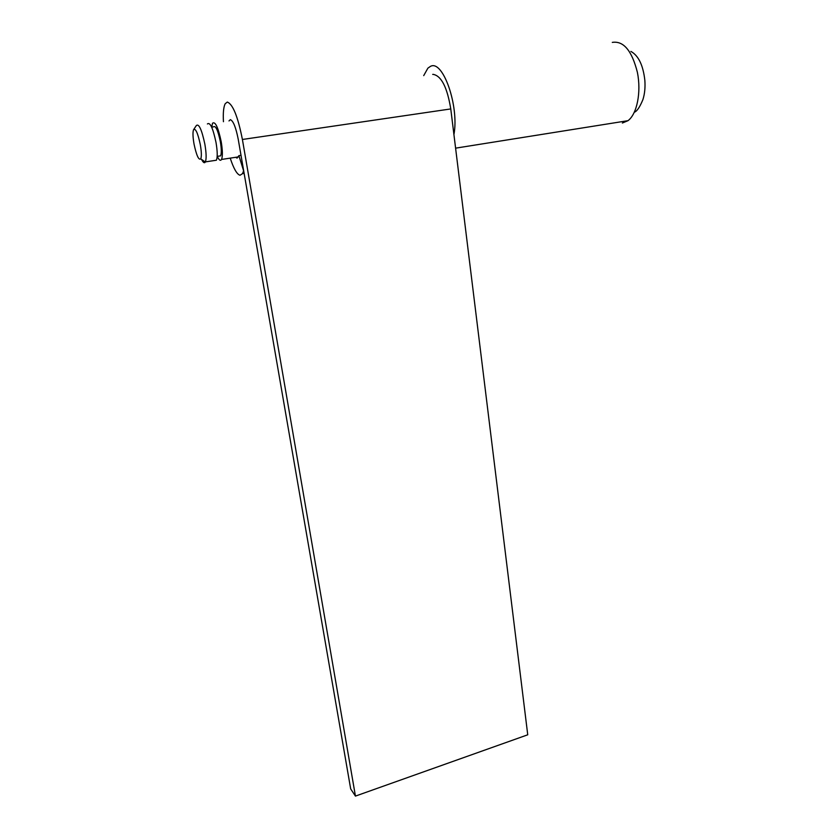 <?xml version="1.0" encoding="UTF-8"?>
<svg xmlns="http://www.w3.org/2000/svg" width="838" height="838" viewBox="0 0 838 838"><rect width="100%" height="100%" fill="white"/><g stroke="black" fill="none" stroke-linecap="round" stroke-linejoin="round"><path stroke-width="1.26" d="M196.354 125.511C198.91 123.406 201.738 129.597 204.849 144.105C206.337 152.945 206.525 158.874 205.383 161.891L205.341 161.996C204.451 163.483 203.205 162.645 201.612 159.492M207.395 123.961C210.066 121.845 212.936 128.015 216.015 142.47C217.482 151.29 217.608 157.209 216.403 160.226L214.319 160.54M194.039 144.073C192.834 137.097 192.656 132.331 193.515 129.775C195.516 127.931 197.789 132.875 200.303 144.586C201.529 151.762 201.675 156.538 200.743 158.906C198.7 160.372 196.469 155.428 194.039 144.073M211.668 127.146L213.418 126.894C215.596 125.197 217.901 130.12 220.352 141.653C221.515 148.693 221.599 153.427 220.614 155.858L218.917 156.109M211.731 127.135L212.527 123.238C215.251 121.122 218.142 127.271 221.201 141.706C222.646 150.515 222.761 156.423 221.525 159.45C220.478 161.179 219.053 160.152 217.241 156.36M630.899 51.411C638.514 55.643 643.155 65.301 644.851 80.364C645.365 87.561 644.705 93.992 642.893 99.659C639.782 107.17 636.943 111.349 634.366 112.208M228.994 120.934L230.345 119.656C233.257 120.829 235.876 127.355 238.222 139.234L350.682 788.914L355.438 796.1L242.402 139.475C237.866 116.524 232.828 104.059 227.287 102.079L225.192 103.734C223.557 106.939 222.971 112.931 223.442 121.709M432.691 74.404L433.12 74.352C441.343 75.797 447.22 87.33 450.771 108.93L527.741 734.8L355.438 796.1M230.209 158.131C233.666 168.648 236.945 174.356 240.024 175.257L242.559 173.634L243.596 170.784L238.893 155.659L237.049 158.131L235.719 157.293M241.009 155.334L238.893 155.659M622.372 123.029L627.997 120.682C636.964 114.104 641.426 92.327 637.393 72.351C631.883 50.626 623.514 40.643 612.295 42.392M453.924 134.604C459.35 106.29 442.852 59.079 430.397 66.422L427.893 68.15L423.714 75.619M450.771 108.93L242.402 139.475M193.892 129.209L196.302 125.616M205.383 161.891L216.403 160.226M217.178 156.371L220.614 155.858M200.743 158.906L205.341 161.996M221.525 159.45L238.516 156.874M244.13 173.393L242.559 173.634M627.997 120.682L455.6 148.158"/></g></svg>
